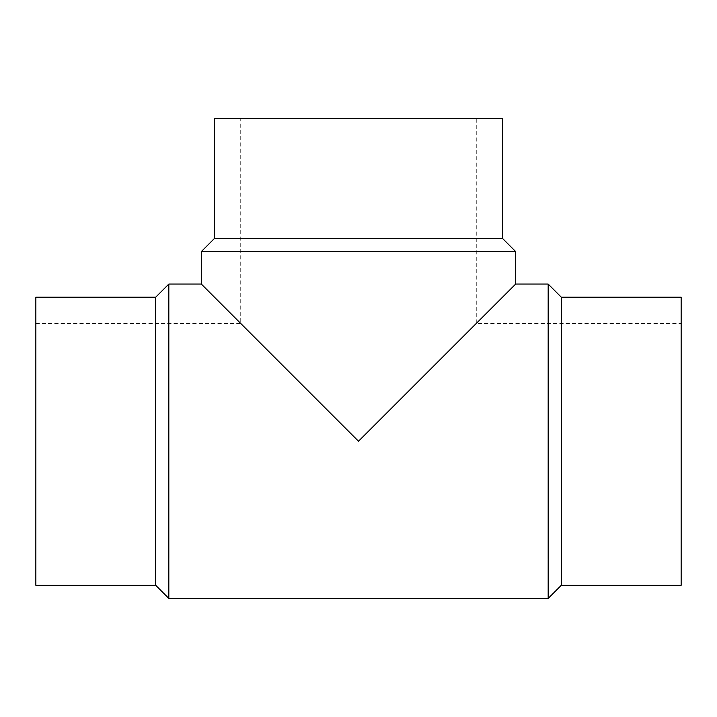 <?xml version="1.0" encoding="UTF-8"?>
<svg xmlns="http://www.w3.org/2000/svg" width="717" height="717" viewBox="0 0 717 717"><rect width="100%" height="100%" fill="white"/><g stroke="black" fill="none" stroke-linecap="round" stroke-linejoin="round"><path stroke-width="0.54" stroke-dasharray="3.58 2.69" d="M155.688 297.197L155.688 585.278M35.85 297.197L35.85 585.278M168.827 284.057L168.827 598.417M548.173 284.057L548.173 598.417M201.325 284.057L358.5 441.233L515.675 284.057M561.312 297.197L561.312 585.278M681.15 297.197L681.15 585.278M502.536 238.429L214.464 238.429M502.536 118.583L214.464 118.583M515.675 251.568L201.325 251.568M35.85 441.233L35.85 559L35.85 441.233M35.85 323.466L240.733 323.466L358.5 441.233L240.733 323.466L240.733 118.583L476.267 118.583L476.267 323.466L358.5 441.233L476.267 323.466L681.15 323.466L681.15 559L681.15 323.466M476.267 118.583L240.733 118.583M35.85 559L681.15 559"/><path stroke-width="1.08" d="M155.688 297.197L35.85 297.197L35.85 585.278L155.688 585.278L168.827 598.417L548.173 598.417L561.312 585.278L681.15 585.278L681.15 297.197L561.312 297.197L548.173 284.057L515.675 284.057L515.675 251.568L502.536 238.429L502.536 118.583L214.464 118.583L214.464 238.429L201.325 251.568L201.325 284.057L168.827 284.057L155.688 297.197L155.688 585.278M201.325 251.568L515.675 251.568M515.675 284.057L358.5 441.233L201.325 284.057M214.464 238.429L502.536 238.429M561.312 585.278L561.312 297.197M548.173 598.417L548.173 284.057M168.827 598.417L168.827 284.057"/></g></svg>
